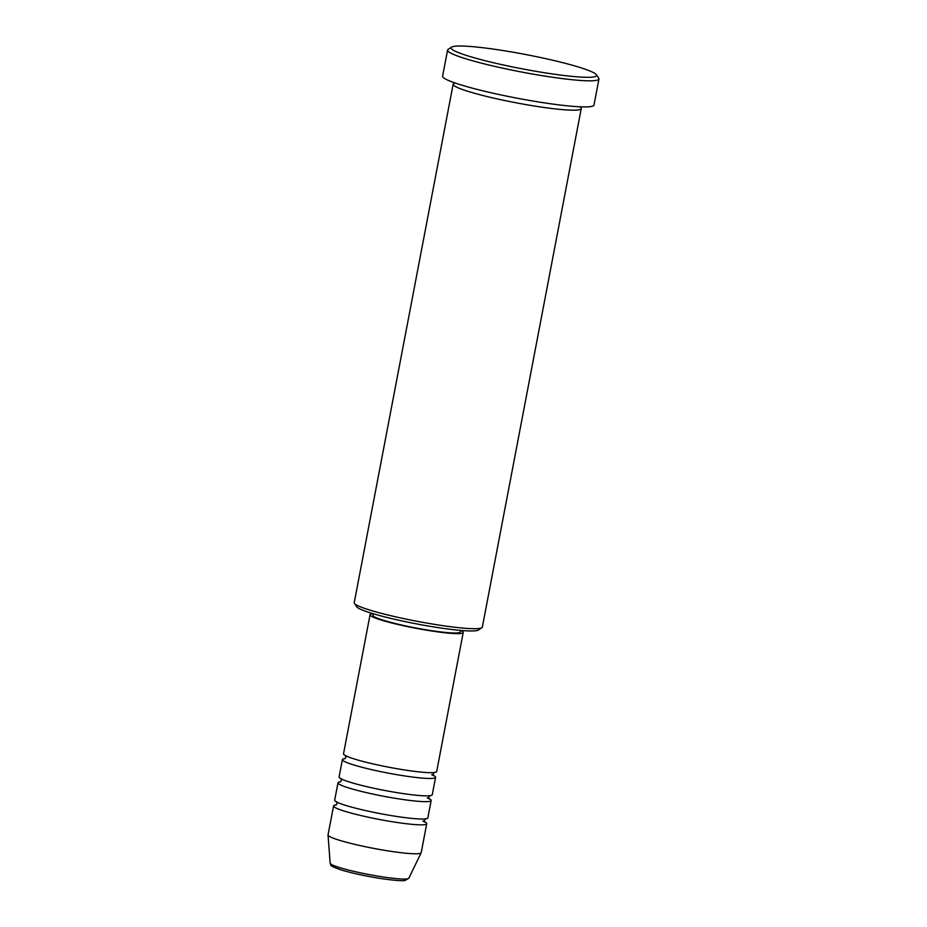 <?xml version="1.0" encoding="UTF-8"?>
<svg xmlns="http://www.w3.org/2000/svg" width="927" height="927" viewBox="0 0 927 927"><rect width="100%" height="100%" fill="white"/><g stroke="black" fill="none" stroke-linecap="round" stroke-linejoin="round"><path stroke-width="1.39" d="M373.071 613.697A47.416 4.705 10.8 0 0 370.047 614.74L343.523 753.778A47.416 4.705 10.8 0 0 402.561 769.642A47.416 4.705 10.8 0 0 436.675 771.554L463.199 632.515A47.416 4.705 10.8 0 0 460.765 630.43M345.145 758.564A47.416 4.705 10.8 0 0 342.411 759.572A47.416 4.705 10.8 0 0 401.449 775.436A47.416 4.705 10.8 0 0 435.574 777.347A47.416 4.705 10.8 0 0 431.843 774.671M342.411 759.572L339.097 776.953A47.416 4.705 10.8 0 0 398.135 792.817A47.416 4.705 10.8 0 0 432.26 794.729L435.574 777.347M340.719 781.739A47.416 4.705 10.8 0 0 337.996 782.747A47.416 4.705 10.8 0 0 397.034 798.611A47.416 4.705 10.8 0 0 431.148 800.522A47.416 4.705 10.8 0 0 427.417 797.846M337.996 782.747L334.682 800.128A47.416 4.705 10.8 0 0 393.72 815.992A47.416 4.705 10.8 0 0 427.834 817.904L431.148 800.522M336.304 804.914A47.416 4.705 10.8 0 0 333.569 805.922A47.416 4.705 10.8 0 0 392.608 821.786A47.416 4.705 10.8 0 0 426.733 823.697A47.416 4.705 10.8 0 0 423.002 821.021M481.878 627.73L478.436 630.036A62.236 6.176 -169.2 0 1 434.079 626.976A62.236 6.176 -169.2 0 1 356.779 606.837L354.438 603.407A65.203 6.477 10.8 0 0 435.412 624.52A65.203 6.477 10.8 0 0 481.878 627.73A65.203 6.477 10.8 0 0 482.33 627.15L581.241 108.633A65.203 6.477 10.8 0 0 579.688 106.779M543.292 72.549A74.09 7.358 10.8 0 0 596.374 74.751A74.09 7.358 10.8 0 0 504.358 50.765A74.09 7.358 10.8 0 0 451.542 47.126A74.09 7.358 10.8 0 0 543.292 72.549M596.374 74.751L598.726 78.169A77.057 7.648 -169.2 0 1 598.958 78.992A77.057 7.648 -169.2 0 1 543.523 75.887A77.057 7.648 -169.2 0 1 447.579 50.116A77.057 7.648 -169.2 0 1 448.1 49.432L451.542 47.126M455.273 83.036A65.203 6.477 10.8 0 0 453.152 84.195A65.203 6.477 10.8 0 0 534.323 106.002A65.203 6.477 10.8 0 0 581.241 108.633M370.047 614.74A47.416 4.705 10.8 0 0 429.085 630.592A47.416 4.705 10.8 0 0 463.199 632.515M373.245 613.755L372.955 615.296A44.45 4.415 10.8 0 0 428.309 630.163A44.45 4.415 10.8 0 0 460.29 631.959L460.58 630.406M447.579 50.116L442.608 76.188A77.057 7.648 10.8 0 0 538.541 101.958A77.057 7.648 10.8 0 0 593.987 105.064L598.958 78.992M333.569 805.922L328.042 834.891A47.416 4.705 10.8 0 0 328.042 835.018A47.416 4.705 10.8 0 0 387.092 850.743A47.416 4.705 10.8 0 0 421.159 852.782A47.416 4.705 10.8 0 0 421.206 852.666L426.733 823.697M453.152 84.195L354.23 602.712A65.203 6.477 10.8 0 0 354.438 603.407M380.035 876.49A40.07 3.975 10.8 0 0 408.83 878.205L405.099 880.465C404.798 880.395 402.816 881.832 378.958 878.24C364.902 875.934 352.689 873.28 342.295 870.268C326.663 865.042 331.959 865.273 330.151 863.199A40.07 3.975 10.8 0 0 380.035 876.49M345.423 755.343L345.875 757.232L344.751 758.831M340.997 778.518L341.46 780.407L340.336 782.006M336.582 801.693L337.034 803.582L335.91 805.169M408.83 878.205L421.159 852.782M330.151 863.199L328.042 835.018M425.493 818.645L424.369 820.244L424.833 822.133L422.851 821.044M429.919 795.482L428.795 797.069L429.247 798.958L427.266 797.88M434.334 772.307L433.21 773.894L433.674 775.783L431.692 774.705"/></g></svg>
